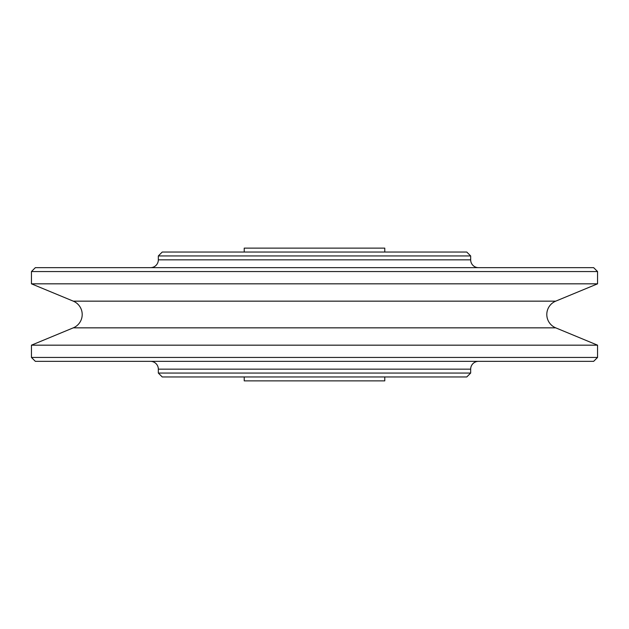 <?xml version="1.0" encoding="UTF-8"?>
<svg xmlns="http://www.w3.org/2000/svg" width="629" height="629" viewBox="0 0 629 629"><rect width="100%" height="100%" fill="white"/><g stroke="black" fill="none" stroke-linecap="round" stroke-linejoin="round"><path stroke-width="0.94" d="M597.55 345.172L555.714 327.843A14.443 14.443 0 0 1 555.714 301.157L73.286 301.157A14.443 14.443 0 0 1 73.286 327.843L31.45 345.172L597.55 345.172L597.55 357.445L31.45 357.445L31.45 345.172M597.55 357.445L593.642 361.353L35.358 361.353L31.45 357.445M470.665 373.06L466.765 376.968L162.235 376.968L158.335 373.06L470.665 373.06L470.665 369.16A7.807 7.807 0 0 1 478.472 361.353M150.528 361.353A7.807 7.807 0 0 1 158.335 369.16L158.335 373.06M384.775 376.968L384.775 380.867L244.225 380.867L244.225 376.968M244.225 252.032L244.225 248.133L384.775 248.133L384.775 252.032M470.665 255.94L466.765 252.032L162.235 252.032L158.335 255.94L470.665 255.94L470.665 259.84L158.335 259.84L158.335 255.94M478.472 267.647A7.807 7.807 0 0 1 470.665 259.84M158.335 259.84A7.807 7.807 0 0 1 150.528 267.647M597.55 271.555L593.642 267.647L35.358 267.647L31.45 271.555L597.55 271.555L597.55 283.828L31.45 283.828L31.45 271.555M597.55 283.828L555.714 301.157M73.286 301.157L31.45 283.828M555.714 327.843L73.286 327.843M470.665 369.16L158.335 369.16"/></g></svg>
